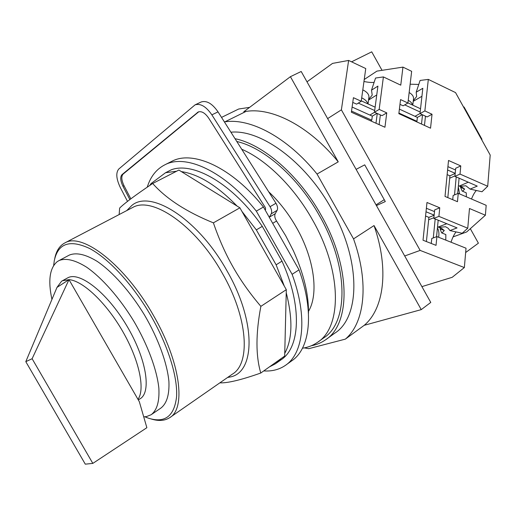 <?xml version="1.0" encoding="UTF-8"?>
<svg xmlns="http://www.w3.org/2000/svg" width="516" height="516" viewBox="0 0 516 516"><rect width="100%" height="100%" fill="white"/><g stroke="black" fill="none" stroke-linecap="round" stroke-linejoin="round"><path stroke-width="0.77" d="M146.867 427.7L92.822 463.394L85.288 464.161L25.8 361.658L32.115 358.723L68.996 279.653L139.32 401.667L146.867 427.7M92.822 463.394L32.115 358.723M56.979 287.406L61.539 281.272L62.475 280.73L68.996 279.653L56.979 287.406L25.8 361.658M68.996 279.653C82.747 280.639 106.231 302.692 122.731 331.459C139.301 360.194 145.344 389.38 137.966 399.32M67.248 278.118L67.815 277.801C79.509 271.203 106.98 292.449 126.607 325.48C146.383 358.427 151.749 392.173 140.068 398.797L138.333 399.952M51.935 299.422C47.898 280.607 49.671 268.017 57.237 261.651L59.095 260.535C65.99 257.813 75.175 260.038 86.656 267.211C102.091 277.956 119.648 297.887 133.915 321.345C147.795 345.023 156.903 369.74 158.851 388.109C159.573 401.364 157.012 410.233 151.169 414.716L146.538 416.567L143.732 416.876M68.622 255.465L69.389 255.052C76.413 252.253 85.701 254.369 97.247 261.406C112.759 271.971 130.29 291.682 144.461 314.96C158.225 338.457 167.152 363.051 168.906 381.401C169.48 394.663 166.778 403.57 160.805 408.137L151.704 414.348M53.651 265.501L54.309 260.561C58.056 243.262 69.847 239.25 89.694 248.525C108.921 258.703 133.334 285.167 151.214 316.327C168.3 346.152 177.82 377.37 176.562 396.81C174.292 416.238 164.914 423.365 148.434 418.186L144.854 416.812M54.709 258.729C56.225 250.847 59.701 245.532 65.139 242.772C82.379 232.348 125.053 265.037 153.297 315.179C180.555 361.98 186.25 408.608 169.616 417.728C164.746 420.811 158.676 421.25 151.401 419.05M462.439 187.45L464.639 189.062L462.646 191.268M466.387 196.835L466.238 192.816L462.162 191.055L460.569 187.302L464.639 189.062M441.644 228.465L444.295 230.504L441.993 233.019M445.779 240.121L445.85 234.574L441.599 232.864L440.064 228.794L444.295 230.504M362.806 89.868C367.037 91.971 369.075 94.402 368.934 97.169L368.901 97.408M409.156 92.519C412.194 94.325 413.658 96.35 413.542 98.582L413.516 98.808M458.298 186.766L459.556 193.906M437.426 227.943C438.832 230.259 439.245 233.374 438.665 237.276M361.703 97.84C365.231 99.536 367.263 101.536 367.805 103.832M408.246 100.246C410.704 101.671 412.149 103.277 412.574 105.064M119.144 214.559L119.635 208.083C124.472 203.272 135.482 195.074 152.678 183.483C166.242 198.783 186.482 211.902 213.392 222.847C219.036 239.256 225.615 254.02 233.129 267.146C240.579 280.317 249.821 293.385 260.87 306.349C255.717 333.491 255.684 355.718 260.774 373.029C241.236 379.924 227.595 383.201 219.842 382.853M447.14 174.614L449.926 175.833L447.83 197.622M425.565 216.01L428.906 217.378L426.403 241.559M352.099 107.044L372.307 116.139L371.772 120.17L351.525 111.101M399.397 109.121L417.373 117.403L416.934 121.318L398.92 113.056M284.748 353.337L286.232 292.74C292.927 319.094 292.43 339.296 284.748 353.337L284.677 356.066L260.774 373.029M286.232 292.74L286.309 289.67L260.87 306.349M286.309 289.67L239.895 207.819L213.392 222.847M239.895 207.819L178.878 170.061L152.678 183.483M454.525 194.913L456.208 176.924M459.092 178.181L457.673 193.59M433.285 237.921L435.194 218.971M438.194 220.203L436.555 236.709M374.693 110.547L358.285 103.097M371.772 120.17L370.63 120.847M361.284 100.859L375.138 107.173M420.166 112.043L404.738 104.877M416.934 121.318L416.302 121.66M407.937 102.897L420.534 108.773M281.162 358.562L275.396 363.812L269.41 366.902M276.131 264.818L256.329 229.884L262.289 226.356L281.988 261.128L276.131 264.818L284.29 286.109M241.927 211.405L256.329 229.884M181.393 171.615C198.641 174.163 217.204 185.65 237.083 206.084M262.289 226.356C233.355 184.18 193.59 161.431 171.415 169.738L165.546 172.725L176.607 171.222M165.546 172.725L151.04 183.567L149.821 185.418M447.92 166.642L455.525 169.996M455.209 173.344L447.591 169.996M453.067 236.902L466.645 231.968L485.388 215.23L486.182 205.316L458.253 193.345L453.119 195.5L452.726 199.692M431.266 243.475L431.769 238.489L436.904 236.58L436.033 245.352L423.023 240.224L426.984 202.485L439.761 207.8L434.672 209.896L433.808 218.41L457.06 227.911L449.926 230.575L462.175 233.258L467.76 228.227L469.476 208.503L485.388 215.23M426.377 208.264L434.498 211.612M434.143 215.12L426.01 211.779M375.99 123.247L377.267 113.494M380.376 114.907L379.118 124.64M399.977 104.355L403.125 105.819L407.924 103.013L411.652 71.331L402.957 67.112L400.764 85.159L383.394 76.923L375.558 78.026L371.514 90.165L377.918 86.095L374.468 112.23L382.027 115.655L386.761 112.869L384.942 127.246L351.364 112.23L353.428 97.692L361.232 101.246L365.754 68.557L348.623 60.437L332.543 63.397L307.001 81.825M421.501 124.046L422.527 114.81M425.468 116.171L424.462 125.401M458.253 193.345L457.479 201.711L445.011 196.428L448.52 160.47L460.775 165.92L455.686 168.242L454.925 176.356L460.027 174.085L487.704 186.263L490.2 155.058L455.544 92.596L428.325 79.406L420.089 80.444L416.193 92.216L422.83 88.281L419.992 113.63L427.132 116.939L432.034 114.255L430.544 128.187L398.849 113.668L400.551 99.582L407.924 103.013M416.193 92.216L416.631 96.55L413.297 100.697M413.219 101.342L421.933 96.279M459.917 186.36L465.838 185.766L470.115 189.101L481.989 191.752L487.704 186.263M454.925 176.356L477.242 186.115L470.115 189.101M459.259 186.076L468.289 182.2M352.757 102.4L356.62 104.148L361.232 101.246M281.988 261.128C302.57 306.285 300.177 347.907 280.749 360.013L276.215 363.232M438.91 227.363L445.585 226.737L448.223 228.311L449.926 230.575M438.136 227.046L446.798 223.718M476.339 190.488C474.604 192.352 472.991 195.196 471.501 199.021M410.136 84.205L418.766 84.443M481.596 139.552L481.976 139.314L464.026 106.96L463.632 107.167M363.967 81.489C368.198 82.373 371.559 82.663 374.055 82.36L374.119 82.354M371.514 90.165L372.21 95.125L368.63 99.433M368.54 100.085L376.745 94.963M460.775 165.92L460.027 174.085M433.808 218.41L438.91 216.372L467.76 228.227M439.761 207.8L438.91 216.372M421.907 286.625L452.216 277.298L464.348 267.559L466.025 248.202L436.904 236.58M374.468 112.23L379.17 109.411L386.761 112.869M383.394 76.923L379.17 109.411M402.957 67.112L376.925 71.118L364.238 79.496M419.992 113.63L424.862 110.914L432.034 114.255M428.325 79.406L424.862 110.914M130.845 198.834L124.021 185.708C121.447 180.252 121.137 176.388 123.079 174.105L198.77 111.772M147.247 187.173C150.569 176.427 156.574 168.906 165.255 164.61C186.102 153.787 224.705 171.325 256.323 211.128L263.457 207.006L299.028 269.849C314.708 312.573 310.026 348.99 291.566 360.942L286.083 364.883M170.809 161.811L172.228 161.102C193.268 150.188 231.948 167.481 263.457 207.006M299.028 269.849L292.114 274.319C307.981 317.224 303.518 353.666 285.219 365.502C279.072 369.643 271.906 371.449 263.728 370.927M292.114 274.319L256.323 211.128M356.117 169.371L364.715 164.843L385.297 201.556L376.435 205.581M384.246 199.679L376.035 204.871M456.047 231.916C454.17 234.258 452.493 237.689 451.023 242.217M465.651 252.53L478.403 243.178L470.321 228.685M463.639 107.186L464.026 106.96M382.034 70.331L371.726 51.839L351.557 61.83M464.348 267.559L420.14 250.408L341.386 109.837L348.623 60.437M129.864 199.576L122.943 186.25C120.363 180.794 120.047 176.924 121.989 174.647L198.228 111.966C201.633 110.914 205.136 112.991 208.728 118.196L265.327 207.567L265.624 209.341L265.211 210.102M404.712 255.975L420.14 250.408M327.628 118.59L341.386 109.837M127.516 201.382L120.351 187.605C116.235 178.917 115.707 172.725 118.777 169.029L195.074 104.851C200.511 103.187 206.103 106.522 211.863 114.849L270.055 206.69C271.7 209.515 272.093 211.889 271.229 213.817L269.288 217.307M308.471 313.36C308.794 294.636 303.769 273.783 293.398 250.789L285.619 235.619L276.557 221.022C274.776 218.171 274.331 215.733 275.221 213.721L277.111 210.373C277.989 208.445 277.608 206.071 275.963 203.259L218.023 111.869C212.289 103.587 206.69 100.291 201.221 101.968L200.905 102.116M338.244 161.85C309.078 125.949 271.822 107.128 246.016 111.424L243.791 111.746L290.418 76.684L338.244 161.85L317.043 174.053C287.547 137.372 250.337 117.861 224.918 121.834L246.016 111.424M421.243 309.626L364.219 325.312C383.827 308.942 389.419 269.462 374.029 225.563L421.243 309.626L430.77 302.428L301.196 71.485L290.418 76.684M221.532 117.396L238.695 109.011L249.634 107.36M224.383 121.905L224.918 121.834M374.029 225.563L353.537 238.882L317.043 174.053M353.537 238.882C369.482 283.407 364.515 323.048 345.346 339.128L364.219 325.312M304.324 347.894L308.768 348.681L345.346 339.128M230.923 132.212C260.322 129.097 305.13 161.16 331.259 208.477C361.413 260.915 360.226 317.527 334.652 333.252L326.222 339.322M235.038 138.707C262.999 144.312 298.712 174.86 320.933 214.791C351.377 267.688 350.622 324.48 325.306 339.98C321.107 342.876 316.456 344.798 311.354 345.752M268.668 191.752C279.279 201.737 288.521 213.643 296.41 227.466C314.521 259.084 318.862 294.185 308.491 311.341M236.812 141.5C263.934 147.634 298.022 177.233 319.359 215.546C349.119 267.249 348.416 322.822 323.596 337.967L318.224 341.818M241.72 149.247C266.288 159.792 294.049 186.921 312.438 219.777C342.385 271.784 341.973 327.46 317.327 342.463C312.889 345.501 307.936 347.416 302.46 348.21M65.139 242.772L132.747 207.451C152.278 195.945 195.687 225.434 222.254 273.106C248.022 317.534 250.834 363.599 232.316 374.19L170.228 417.309M227.575 377.486L229.884 377.035C255.272 372.952 256.626 321.823 226.801 270.513C198.002 218.726 150.446 189.159 131.799 205.484L126.749 210.58M449.694 178.22L454.97 175.872M449.926 175.833L455.196 173.466M430.944 243.346L431.292 243.217M428.654 219.784L433.879 217.694M428.906 217.378L434.124 215.275M369.888 115.049L374.539 112.262M372.307 116.139L376.97 113.365M415.006 116.313L420.005 113.52M417.373 117.403L422.269 114.687M198.544 111.946L197.318 112.527M123.079 174.105L121.989 174.647M124.021 185.708L122.943 186.25M276.557 221.022L272.693 223.325M275.221 213.721L269.365 217.165M277.111 210.373L271.229 213.817M275.963 203.259L270.055 206.69M218.023 111.869L211.863 114.849M62.475 280.73L67.815 277.801M59.095 260.535L69.389 255.052M458.402 185.702L462.897 187.65M437.536 226.808L442.135 228.665M368.024 103.929L368.934 97.169M412.781 105.161L413.542 98.582M165.255 164.61L172.228 161.102M201.221 101.968L195.074 104.851"/></g></svg>
